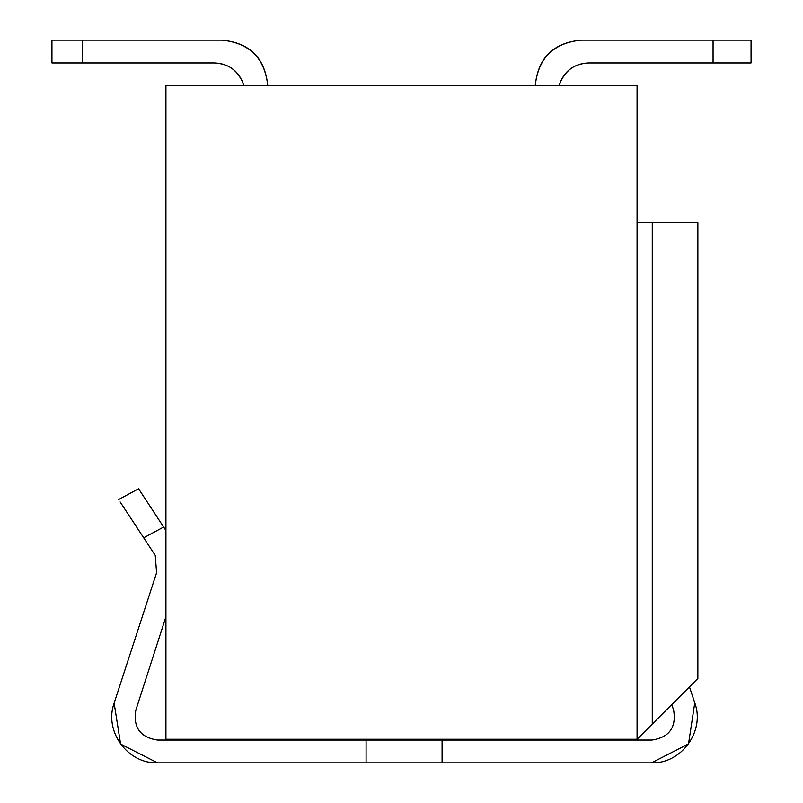 <?xml version="1.0" encoding="UTF-8"?>
<svg xmlns="http://www.w3.org/2000/svg" width="803" height="803" viewBox="0 0 803 803"><rect width="100%" height="100%" fill="white"/><g stroke="black" fill="none" stroke-linecap="round" stroke-linejoin="round"><path stroke-width="1.2" d="M229.758 85.74L165.93 85.74L165.93 739.262L637.07 739.262L637.07 85.74L229.758 85.74L637.07 85.74L637.07 739.262L652.267 724.065L637.07 739.262L165.93 739.262L165.93 85.74L229.758 85.74M697.867 678.475L652.267 724.065L652.267 222.531L637.07 222.531L697.867 222.531L697.867 678.475L697.867 222.531L652.267 222.531L652.267 724.065L697.867 678.475M157.508 740.055L165.93 740.055L157.508 740.055C140.284 737.405 133.057 727.478 135.817 710.264L165.93 616.764L135.817 710.264C133.037 727.488 140.274 737.415 157.508 740.055M637.07 740.055L651.986 740.055C669.341 737.355 676.548 727.357 673.617 710.043L671.78 704.552L673.617 710.043C676.538 727.347 669.331 737.345 651.986 740.055L442.082 740.055L442.082 762.85L366.088 762.85L442.082 762.85L442.082 740.055L366.088 740.055L366.088 762.85L157.488 762.85L120.591 744.04L114.136 703.137L156.595 572.76L155.25 555.385L143.697 537.809L163.641 527.029L138.588 488.746L165.93 530.532L163.641 527.029L143.697 537.809L155.25 555.385L156.595 572.76L114.136 703.137L120.591 744.04L157.488 762.85L366.088 762.85L366.088 740.055L165.93 740.055M442.082 762.85L651.524 762.85L688.512 743.909L694.776 702.826L689.456 686.876L694.776 702.826C705.275 730.991 681.566 763.904 651.524 762.85L442.082 762.85M143.697 537.809L120.139 501.945M157.488 762.85C127.577 763.894 103.878 731.252 114.136 703.137M230.13 740.055L379.859 740.055M138.588 488.746L118.573 499.566L138.588 488.746L163.641 527.029M423.141 740.055L572.87 740.055M580.84 40.15L751.056 40.15L713.064 40.15L713.064 62.945L588.438 62.945L751.056 62.945L713.064 62.945L713.064 40.15L580.84 40.15C553.147 42.85 537.95 58.047 535.24 85.74C538.14 58.248 553.337 43.051 580.84 40.15M751.056 62.945L751.056 40.15L751.056 62.945M51.944 40.15L222.16 40.15C249.663 43.051 264.86 58.248 267.76 85.74C265.05 58.047 249.853 42.85 222.16 40.15L51.944 40.15L51.944 62.945L82.338 62.945L51.944 62.945L51.944 40.15M214.562 62.945L82.338 62.945L82.338 40.15L82.338 62.945L214.562 62.945C229.548 63.869 239.354 71.467 243.992 85.74C239.354 71.467 229.548 63.869 214.562 62.945C229.548 63.869 239.354 71.467 243.992 85.74C239.354 71.467 229.548 63.869 214.562 62.945C229.548 63.869 239.354 71.467 243.992 85.74C239.354 71.467 229.548 63.869 214.562 62.945C229.548 63.869 239.354 71.467 243.992 85.74C239.354 71.467 229.548 63.869 214.562 62.945C229.548 63.869 239.354 71.467 243.992 85.74C239.354 71.467 229.548 63.869 214.562 62.945C229.548 63.869 239.354 71.467 243.992 85.74C238.842 71.196 229.036 63.598 214.562 62.945M559.008 85.74C563.646 71.467 573.452 63.869 588.438 62.945C573.964 63.598 564.158 71.196 559.008 85.74C563.646 71.467 573.452 63.869 588.438 62.945C573.452 63.869 563.646 71.467 559.008 85.74C563.646 71.467 573.452 63.869 588.438 62.945C573.452 63.869 563.646 71.467 559.008 85.74C563.646 71.467 573.452 63.869 588.438 62.945C573.452 63.869 563.646 71.467 559.008 85.74C563.646 71.467 573.452 63.869 588.438 62.945C573.452 63.869 563.646 71.467 559.008 85.74C563.646 71.467 573.452 63.869 588.438 62.945"/></g></svg>
